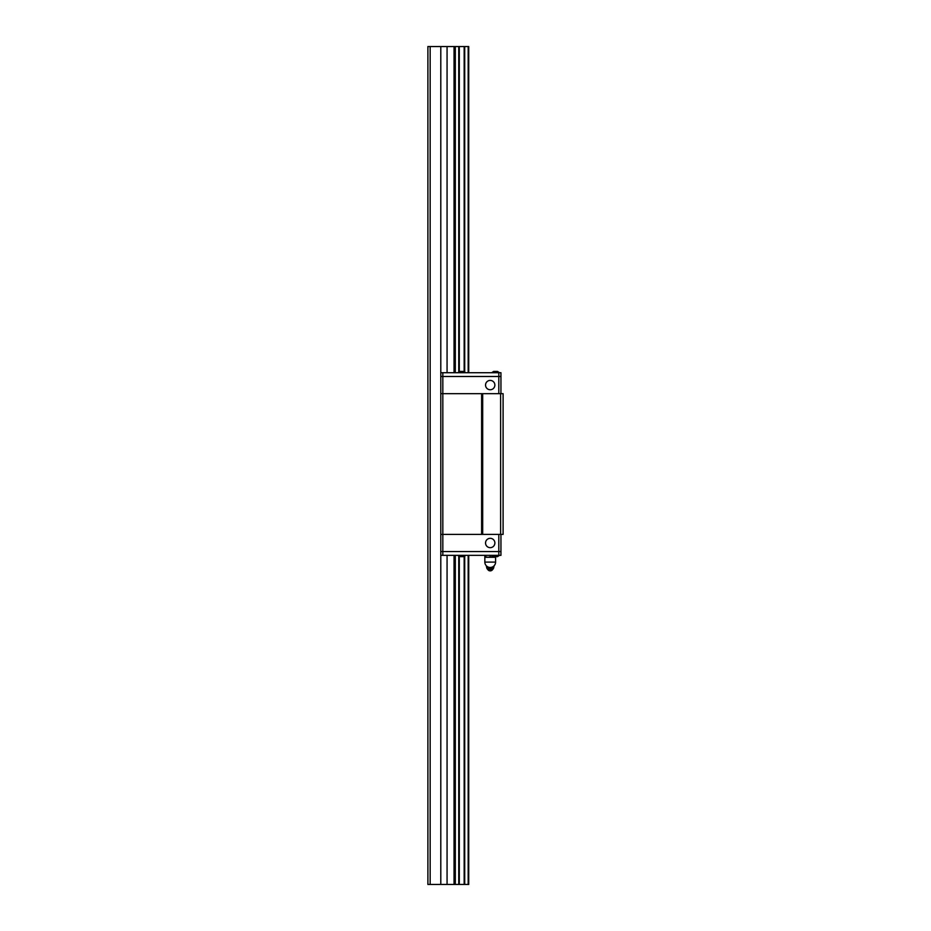 <?xml version="1.0" encoding="UTF-8"?>
<svg xmlns="http://www.w3.org/2000/svg" width="931" height="931" viewBox="0 0 931 931"><rect width="100%" height="100%" fill="white"/><g stroke="black" fill="none" stroke-linecap="round" stroke-linejoin="round"><path stroke-width="1.4" d="M464.162 556.424L464.162 884.45L468.724 884.45L468.724 555.341M468.724 372.726L468.724 46.55L427.899 46.55L427.899 884.45L455.306 884.45L455.306 555.341M464.162 884.45L455.306 884.45M468.177 884.45L468.177 555.341M468.177 372.726L468.177 46.55M430.157 46.55L430.157 884.45M440.794 46.55L440.794 393.673L481.618 393.673L442.83 393.673L442.83 534.394L503.101 534.394L503.101 393.673L500.622 393.673L500.622 534.394M500.948 534.394L500.948 555.341L440.794 555.341L440.794 884.45M447.066 46.55L447.066 372.726M447.066 555.341L447.066 884.45M454.049 46.55L454.049 372.726M454.049 555.341L454.049 884.45M455.306 372.726L455.306 46.55M458.762 46.55L458.762 371.958M458.762 556.11L458.762 884.45M464.162 46.55L464.162 371.655M459.309 884.45L459.309 556.424M459.309 371.655L459.309 46.55M464.709 884.45L464.709 556.11M464.709 371.958L464.709 46.55M440.794 372.726L442.83 372.726L442.83 376.485L498.807 376.485L440.794 376.485L442.83 376.485L442.83 393.673L440.794 393.673L440.794 534.394L442.83 534.394L442.83 551.583L440.794 551.583L498.807 551.583L442.83 551.583L442.83 555.341M500.622 393.673L481.618 393.673L481.618 534.394L440.794 534.394L440.794 555.341M482.689 393.673L482.689 534.394M500.948 551.583L498.807 551.583L500.948 551.583M485.54 542.994A4.678 4.678 0 0 0 492.546 547.044A4.678 4.678 0 0 0 492.546 538.944A4.678 4.678 0 0 0 485.54 542.994M498.807 534.394L498.807 555.341M485.54 385.085A4.678 4.678 0 0 0 492.546 389.123A4.678 4.678 0 0 0 492.546 381.035A4.678 4.678 0 0 0 485.54 385.085M442.83 372.726L498.807 372.726L498.807 376.485L500.948 376.485L498.807 376.485L498.807 393.673M498.807 372.726L500.948 372.726L500.948 393.673M493.721 556.633L497.515 556.633L499.493 555.341L497.515 556.633M459.879 556.633L463.673 556.633L465.651 555.341M493.721 371.434L491.661 372.726L493.639 371.434L497.515 371.434L499.493 372.726L497.433 371.434M463.603 371.434L459.879 371.434M486.448 565.92L486.448 566.758L490.206 568.632L493.965 566.758L493.965 565.92M493.116 567.456A3.154 2.735 180 0 1 487.297 567.456M493.744 566.944A3.549 3.549 0 0 1 493.756 567.188A3.549 3.072 180 0 1 486.657 567.188A3.549 3.549 0 0 1 486.669 566.944M493.104 568.969L492.313 569.935A2.584 2.234 180 0 1 488.1 569.935L487.309 568.969M490.206 568.632L490.812 567.421M489.601 567.421L490.206 567.724M484.842 556.447L487.495 557.285L495.583 556.447L495.583 557.285L484.842 557.285L484.842 555.341M490.206 556.447L490.206 555.341M492.918 557.285L495.583 557.285L495.583 562.091L484.842 562.091A5.377 5.377 0 0 0 490.206 567.456A5.377 5.377 0 0 0 495.583 562.091M487.553 557.285L492.871 557.285M484.842 562.091L484.842 557.285L487.495 557.285M492.487 567.887A3.096 2.677 180 0 1 487.925 567.887M493.639 556.633L491.661 555.341M459.809 556.633L457.831 555.341M457.831 372.726L459.809 371.434M465.651 372.726L463.673 371.434"/></g></svg>
